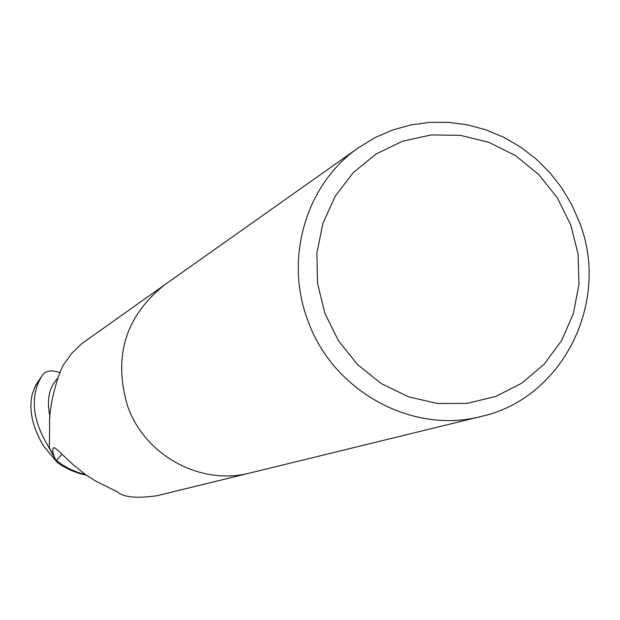 <?xml version="1.0" encoding="UTF-8"?>
<svg xmlns="http://www.w3.org/2000/svg" width="620" height="620" viewBox="0 0 620 620"><rect width="100%" height="100%" fill="white"/><g stroke="black" fill="none" stroke-linecap="round" stroke-linejoin="round"><path stroke-width="0.93" d="M164.036 285.262L81.902 343.534L71.649 353.416L63.744 364.49C57.234 375.053 48.298 409.138 49.631 425.932L49.375 447.71L55.529 459.769C52.692 453.538 52.026 449.539 53.529 447.772L54.808 447.927L58.055 450.492L73.392 464.899L85.506 474.594L95.434 480.965L117.56 491.939C123.558 497.387 136.803 498.627 157.279 495.675M579.506 222.363C610.785 301.731 562.828 398.459 481.283 416.423C412.106 434.806 332.173 390.887 307.629 319.835C284.084 257.641 306.481 183.404 358.716 147.568L374.961 137.663L392.375 130.092L410.642 124.969L429.459 122.365L448.485 122.326L467.41 124.829L485.902 129.836L503.649 137.237L520.366 146.917L535.765 158.697L549.599 172.375L561.619 187.721L571.648 204.484L579.506 222.363M481.283 416.423L250.108 472.967C200.857 486.003 144.615 455.522 127.573 405.976C113.088 356.733 125.364 316.401 164.409 284.999L358.716 147.568M570.811 225.099L578.096 254.301L578.971 284.255L573.384 313.511L561.588 340.62L544.12 364.235L521.815 383.168L495.768 396.444L467.255 403.349L437.704 403.512L408.611 396.862L381.471 383.71L357.678 364.715L338.481 340.822L324.872 313.263L317.556 283.456L316.897 252.952L322.927 223.316L335.288 196.052L353.33 172.554L376.115 153.985L402.442 141.244L430.993 134.935L460.319 135.323L488.979 142.36L515.553 155.659L538.764 174.546L557.489 198.075L570.811 225.099M85.576 474.649L78.841 472.75L70.2 469.239L62.054 464.636L55.529 459.769M56.366 460.521L62.031 454.189M35.976 384.617L32.271 394.064C28.621 410.053 32.41 427.413 43.633 446.129L57.265 462.474L47.166 444.439C32.108 418.554 30.248 395.878 41.594 376.402L42.245 375.441C45.508 370.644 51.46 369.714 60.109 372.651M57.265 462.474L63 466.279L71.137 470.464L79.748 473.61L86.405 475.23M58.048 377.844C49.073 387.213 46.392 400.195 50.003 416.772M34.573 387.461L41.594 376.402M157.279 495.667L249.659 473.075M42.245 375.441L35.487 385.454"/></g></svg>
